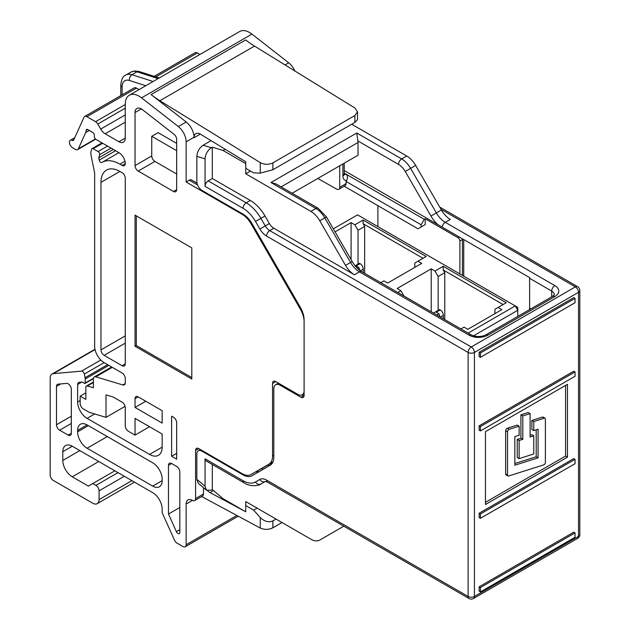 <?xml version="1.0" encoding="UTF-8"?>
<svg xmlns="http://www.w3.org/2000/svg" width="630" height="630" viewBox="0 0 630 630"><rect width="100%" height="100%" fill="white"/><g stroke="black" fill="none" stroke-linecap="round" stroke-linejoin="round"><path stroke-width="0.94" d="M517.789 316.418L517.789 310.283L473.492 335.853M397.821 292.501L400.924 290.706L397.144 288.516L431.211 268.852L434.991 271.042L443.189 266.301L506.276 302.723L498.078 307.456L501.858 309.645L467.799 329.309L464.011 327.127L460.9 328.923M468.153 333.113L515.261 305.912L357.557 214.861L333.325 228.848M335.065 231.856L351.091 222.603L354.879 224.784L363.077 220.051L426.163 256.473L417.958 261.206L421.746 263.387L387.678 283.059L383.898 280.87L380.788 282.665M515.261 305.912L517.789 310.283L517.789 307.369L515.261 305.912M431.211 268.852L431.211 311.779M404.035 296.092L400.924 290.706M414.808 267.396L414.808 263.025L417.958 261.206M363.077 220.051L363.077 223.689L423.006 258.292M354.879 224.784L358.029 230.249L364.652 226.422L363.077 223.689M351.091 222.603L351.091 259.615M494.92 313.653L494.92 309.283L498.078 307.456M443.189 266.301L443.189 269.947L503.118 304.542M434.991 271.042L438.149 276.499L444.772 272.68L443.189 269.947M438.149 276.499L438.149 310.393M358.029 230.249L358.029 264.135M364.652 273.357L364.652 226.422M444.772 319.607L444.772 272.68M360.36 270.79L363.234 269.128A4.457 2.575 -120 0 0 360.084 263.663L356.139 265.939L358.777 267.466L359.958 270.498M360.084 263.663L359.47 263.308L355.131 265.813M357.368 268.278L358.777 267.466M363.234 269.128L363.234 272.53M440.401 317.087L443.355 315.378A4.457 2.575 -120 0 0 440.197 309.921L436.251 312.197L438.897 313.716L440.142 316.937M440.197 309.921L439.583 309.566L433.479 313.086M436.732 314.968L438.897 313.716M443.355 315.378L443.355 318.788M538.091 457.837L514.836 465.216L514.836 436.614L519.144 435.251L519.144 426.163L509.15 429.329A1.874 1.079 120 0 0 507.536 431.755L507.536 475.122A1.874 1.079 120 0 0 507.922 475.981A1.874 1.079 120 0 0 508.567 476.02L543.777 464.853A1.874 1.079 120 0 0 544.06 464.727A1.874 1.079 120 0 0 545.391 462.436L545.391 419.06A1.874 1.079 120 0 0 544.997 418.21A1.874 1.079 120 0 0 544.351 418.17L533.775 421.525L531.885 420.43L531.885 429.518L533.775 430.605L538.091 429.243L538.091 457.837L536.201 456.75L514.836 463.522M351.69 124.244L406.744 156.027A17.845 10.3 60 0 1 415.666 165.446L441.394 210.003A17.845 10.3 -120 0 0 450.308 219.421L445.268 222.335L554.849 285.603A4.457 2.575 120 0 0 551.699 291.068L529.617 278.318A4.457 2.575 -60 0 1 529.673 277.625L437.692 224.524A22.302 12.876 60 0 1 430.959 216.027L405.232 171.47A13.38 7.725 -120 0 0 398.538 164.406L357.848 140.907A6.245 3.607 60 0 1 358.029 142.474L281.114 186.882M292.155 193.252L358.029 155.224L358.029 142.474M344.2 170.541L437.692 224.524M343.791 526.192L324.82 537.146A17.845 10.3 -120 0 0 324.82 537.146L324.82 537.146A4.457 3.638 60 0 0 324.844 537.138M319.78 220.807L345.508 265.364L350.548 262.45L324.82 217.893L319.78 220.807A17.845 10.3 -120 0 0 310.858 211.389L315.906 208.475L270.979 182.535L275.909 183.873L318.134 208.254A4.457 2.575 -60 0 0 315.906 208.475A17.845 10.3 -120 0 1 324.82 217.893L326.458 216.948L352.186 261.513C355.005 266.207 358.179 269.593 361.707 271.648L471.287 334.916A4.457 2.575 -60 0 0 469.059 335.136L359.47 271.869A4.457 2.575 -60 0 1 361.707 271.648M352.186 261.513L350.548 262.45A17.845 10.3 60 0 0 359.47 271.869L354.422 274.782L273.829 228.257L269.734 230.619L471.264 346.973L575.355 286.878L440.984 209.302M529.373 309.732A4.457 2.575 120 0 0 529.617 308.188L530.83 308.889M529.617 278.318L529.617 308.188M243.038 480.722A4.457 2.575 120 0 0 243.968 482.761L205.978 460.829A4.457 2.575 -60 0 1 205.057 458.79L243.038 480.722A24.979 14.419 -120 0 0 255.528 481.958L259.891 479.438A4.457 3.638 60 0 0 265.269 481.485L265.017 481.635A29.437 16.994 60 0 1 264.986 481.651M205.057 458.79L205.057 486.297L206.514 490.242L211.365 490.132L212.31 489.589L212.31 464.483M212.31 489.589L223.036 498.669L245.747 511.78L245.747 501.582L310.858 539.178A17.845 10.3 -120 0 0 319.78 540.06L324.82 537.146L319.78 540.06M205.057 158.855L196.851 156.327C197.253 151.586 199.356 147.877 203.167 145.207L211.365 147.727C207.561 150.405 205.459 154.106 205.057 158.855L205.057 186.362A4.457 2.575 -60 0 1 208.207 180.897L212.31 178.526L212.31 147.184L223.036 150.483L245.747 163.595L245.747 173.793L310.858 211.389M208.207 180.897L246.196 202.828L250.299 200.458L212.31 178.526M269.372 223.548L265.017 215.995L260.914 218.366L265.269 225.91L269.372 223.548A8.922 5.15 -120 0 0 273.829 228.257M354.422 274.782A17.845 10.3 60 0 1 345.508 265.364M250.299 200.458A29.437 16.994 60 0 1 265.017 215.995M250.472 171.061L245.747 173.793M271.152 464.538L269.719 463.704M573.773 297.628L479.147 352.257L479.147 356.627L480.414 357.352L575.033 302.723L575.033 298.352L573.773 297.628M479.147 425.825L479.147 430.195L480.414 430.928L575.033 376.291L575.033 371.92L480.414 426.557L479.147 425.825L573.773 371.196L575.033 371.92M567.465 457.152L567.465 384.308L485.462 431.652L485.462 504.496L567.465 457.152L565.575 456.057L565.575 385.402M479.147 513.237L479.147 517.608L480.414 518.332L575.033 463.704L575.033 459.333L573.773 458.608L479.147 513.237L480.414 513.962L480.414 518.332M479.147 586.806L479.147 591.176L480.414 591.909L575.033 537.272L575.033 532.901L480.414 587.538L479.147 586.806L573.773 532.177L575.033 532.901M519.144 426.163L517.254 425.069L507.26 428.242A1.874 1.079 120 0 0 505.646 430.66L505.646 474.028A1.874 1.079 120 0 0 506.032 474.886L507.922 475.981M536.201 429.841L536.201 456.75M544.997 418.21L543.107 417.115A1.874 1.079 120 0 0 542.462 417.076L531.885 420.43M485.462 502.307L565.575 456.057M533.775 435.842L530.113 437.007L530.113 413.603L528.216 412.508L520.923 414.823L520.923 438.228L517.254 439.394L517.254 457.522L519.144 458.608L533.775 453.97L533.775 435.842L531.885 434.755L530.113 435.314M196.851 156.327L196.851 181.629A7.135 4.119 -120 0 0 201.899 190.362L243.038 214.121A17.845 10.3 60 0 1 251.961 223.532L300.4 307.432A17.845 10.3 60 0 1 304.093 319.867L304.093 395.412A4.457 2.575 60 0 1 303.172 397.459A4.457 2.575 60 0 1 300.943 397.239L280.122 385.221A8.922 5.15 -120 0 0 275.664 384.772A8.922 5.15 -120 0 0 273.814 388.86L273.814 457.128A17.845 10.3 60 0 1 270.12 465.294L251.961 475.776A17.845 10.3 60 0 1 243.038 474.894L201.899 451.143A7.135 4.119 -120 0 0 198.332 450.789A7.135 4.119 -120 0 0 196.851 454.057L196.851 479.351L205.057 486.297M533.775 421.525L533.775 430.605M530.113 413.603L522.813 415.91L520.923 414.823M522.813 415.91L522.813 439.323L520.923 438.228M522.813 439.323L519.144 440.488L517.254 439.394M519.144 440.488L519.144 458.608M480.414 426.557L480.414 430.928M575.033 459.333L480.414 513.962M575.033 298.352L480.414 352.981L479.147 352.257M480.414 352.981L480.414 357.352M480.414 587.538L480.414 591.909M210.987 140.687L203.167 145.207M206.514 490.242L198.316 483.297L196.851 479.351M304.046 396.05A4.457 2.575 60 0 1 303.463 395.782L301.959 394.908M255.709 471.791A17.845 10.3 -120 0 0 260.135 471.059M211.365 147.727L212.31 147.184M225.005 149.349L223.036 150.483M278.476 383.174A8.922 5.15 -120 0 0 278.184 383.316L275.664 384.772M357.848 140.907L356.769 133.001L401.696 158.941L406.744 156.027M60.803 383.914L56.495 386.403A4.457 2.575 60 0 1 57.417 384.363A4.457 2.575 60 0 1 58.07 384.158L66.591 383.394A4.457 2.575 60 0 1 68.166 383.82A4.457 2.575 60 0 1 71.324 389.285L71.324 433.298A4.457 2.575 60 0 1 70.395 435.338A4.457 2.575 60 0 1 68.166 435.117L71.324 433.298M200.324 134.103L194.016 137.749A8.922 5.15 60 0 1 195.867 133.662A8.922 5.15 60 0 1 200.324 134.103A8.922 5.15 60 0 1 200.545 134.237L245.747 161.776L245.661 163.548M245.724 511.773L210.011 492.573A8.922 5.15 60 0 1 209.79 492.447A8.922 5.15 60 0 1 207.735 490.872M176.668 173.974L154.909 161.414L138.19 171.061A4.457 2.575 60 0 1 135.033 165.603L135.033 112.534A8.922 5.15 60 0 1 136.883 108.447A8.922 5.15 60 0 1 141.34 108.895A8.922 5.15 60 0 1 142.435 109.636L174.061 134.332A4.457 2.575 60 0 1 176.668 139.427L176.668 189.638A4.457 2.575 60 0 1 175.746 191.678A4.457 2.575 60 0 1 173.518 191.457L176.668 189.638M124.96 161.217L119.897 164.147A35.682 20.601 -120 0 0 102.052 162.375A35.682 20.601 -120 0 0 101.879 162.477A2.229 1.291 60 0 1 101.871 162.485A2.229 1.291 60 0 1 100.753 162.375A2.229 1.291 60 0 1 99.233 160.146L98.76 157.862L99.603 154.72A2.229 1.291 -120 0 0 98.075 151.546L93.185 148.719A2.229 1.291 -120 0 0 92.067 148.609A2.229 1.291 -120 0 0 91.657 149.192L91.145 151.106A11.151 6.442 -120 0 0 91.145 155.815L94.657 172.998L94.657 346.248A13.38 7.725 -120 0 0 104.123 362.636L84.318 374.055A2.677 1.543 -120 0 0 81.538 371.125L53.345 373.645A8.922 5.15 -120 0 0 52.038 374.047A8.922 5.15 -120 0 0 50.187 378.134L50.187 474.996A4.457 2.575 -120 0 0 53.345 480.462L92.767 503.22A8.922 5.15 -120 0 0 97.233 503.661A8.922 5.15 -120 0 0 99.075 499.582L99.075 490.841A4.457 2.575 -120 0 0 95.925 485.376L92.767 483.556L88.35 486.108L72.269 476.815A13.38 7.725 60 0 1 62.803 460.428L62.803 451.686A13.38 7.725 60 0 1 65.575 445.56A13.38 7.725 60 0 1 72.269 446.221L152.696 492.66A13.38 7.725 60 0 1 162.162 509.048L162.162 512.694L174.471 540.099A4.457 2.575 -120 0 0 177.054 543.147L182.976 546.564A4.457 2.575 -120 0 0 185.204 546.785A4.457 2.575 -120 0 0 186.133 544.745L186.133 504.008A8.922 5.15 60 0 1 187.976 499.929A8.922 5.15 60 0 1 192.221 500.252L192.544 500.425A4.457 2.575 -120 0 0 194.67 500.582A4.457 2.575 -120 0 0 195.591 498.543L195.591 450.411A4.457 2.575 60 0 1 196.521 448.371A4.457 2.575 60 0 1 198.749 448.591L195.591 450.411M194.016 137.749L194.016 137.277L186.133 141.829A13.38 7.725 -120 0 0 178.314 126.559L186.196 122.007A13.38 7.725 60 0 1 194.016 137.277M197.529 184.929L189.284 180.172L186.133 181.991L186.133 141.829M189.284 180.172A4.457 2.575 -60 0 1 191.512 179.944L197.001 183.117M125.26 138.104A8.922 5.15 60 0 1 123.409 142.183A8.922 5.15 60 0 1 118.952 141.742L125.26 138.104L125.26 104.218A19.625 11.332 60 0 1 129.323 95.232L239.715 31.5A19.625 11.332 60 0 1 251.937 34.107L288.705 62.819A13.38 7.725 60 0 1 294.879 70.993M275.712 381.575L272.554 383.394A4.457 2.575 60 0 1 273.475 381.355A4.457 2.575 60 0 1 275.712 381.575L297.785 394.325A8.922 5.15 -120 0 0 302.25 394.766A8.922 5.15 -120 0 0 304.093 390.679L304.093 321.686A17.845 10.3 -120 0 0 300.4 309.251L251.016 223.721A17.845 10.3 -120 0 0 242.093 214.302L186.133 181.991M198.749 448.591L242.093 473.618A17.845 10.3 -120 0 0 251.016 474.5L272.822 462.223M272.554 383.394L272.554 456.033L273.814 455.301M149.546 426.738L135.033 435.117L135.033 418.359L162.162 434.023L162.162 447.135A17.845 10.3 60 0 1 158.461 455.301A17.845 10.3 60 0 1 149.546 454.419L87.09 418.359A13.38 7.725 60 0 1 77.632 401.971L77.632 384.513A4.457 2.575 60 0 1 78.553 382.473A4.457 2.575 60 0 1 79.207 382.268L82.16 382.008L84.57 383.402A0.89 0.512 -120 0 0 85.2 383.032L85.2 379A5.796 3.347 -120 0 0 85.058 377.693L84.318 374.055M145.758 401.247L135.033 407.437L135.033 398.695A4.457 2.575 60 0 1 135.962 396.656A4.457 2.575 60 0 1 138.19 396.876L135.033 398.695M135.033 407.437L162.162 423.1L162.162 410.713L138.19 396.876M171.62 456.238L176.668 459.152L176.668 422.73A4.457 2.575 60 0 0 173.518 417.273L171.62 416.178L171.62 456.238L176.668 453.324M114.849 470.807L92.767 483.556M135.033 165.603L151.751 155.949L151.751 136.285L176.668 150.665M151.751 136.285L158.059 132.639L176.668 143.38M135.033 435.117L128.41 431.29A4.457 2.575 -120 0 1 125.26 425.825L125.26 407.618A4.457 2.575 60 0 0 122.102 402.153L113.29 397.065L106.013 394.884L106.013 417.359L89.247 412.327L83.31 408.894A4.457 2.575 -120 0 1 80.152 403.428L80.152 396.144L85.83 399.42L85.83 387.293A2.677 1.543 -120 0 1 86.381 386.064A2.677 1.543 -120 0 1 87.263 386.001L93.397 387.765L93.397 378.984A4.457 2.575 -120 0 1 94.327 376.945A4.457 2.575 -120 0 1 95.815 376.842L122.842 384.946L125.173 383.607M129.323 95.232A19.625 11.332 60 0 1 141.545 97.839L178.314 126.559M260.253 162.619C264.458 164.737 268.663 164.816 272.869 162.871L272.869 169.746L260.253 173.14L260.253 162.619L159.878 100.721A89.216 51.51 60 0 1 151.074 94.571L186.196 122.007M422.061 226.422L425.219 224.603L425.219 218.775L458.018 237.715L459.278 236.982M344.2 173.093L424.266 219.319L421.116 224.784L421.116 226.965L417.958 228.792L344.2 186.204M317.788 178.455L336.585 189.095A4.457 2.575 -120 0 0 338.814 189.315A4.457 2.575 -120 0 0 339.735 187.268L339.735 165.785M421.116 224.784L346.043 181.44L346.602 180.479A8.922 5.15 -60 0 1 342.893 175.983L342.893 163.957M339.735 187.268L346.043 183.629L346.043 181.44M346.043 183.629A4.457 2.575 60 0 1 345.122 185.669L338.814 189.315M377.905 205.664L377.905 226.603M125.26 363.912L125.26 178.164A4.457 2.575 60 0 0 122.102 172.699L119.897 171.431A26.767 15.451 -120 0 0 106.509 170.1A26.767 15.451 -120 0 0 100.973 182.353L100.973 349.894A4.457 2.575 -120 0 0 104.123 355.351L122.102 365.731L125.26 363.912A4.457 2.575 60 0 1 124.33 365.951A4.457 2.575 60 0 1 122.102 365.731M154.169 76.356L195.079 52.739A4.457 2.575 60 0 1 197.308 52.959L199.93 54.471M459.908 273.948L459.908 240.991A2.677 1.543 -120 0 0 458.018 237.715M251.016 474.5L255.181 472.098A4.457 3.638 60 0 0 255.197 472.091L267.797 464.814A4.457 2.575 60 0 1 267.781 464.822L254.173 472.681A17.845 10.3 -120 0 0 254.173 472.681L254.173 472.681A4.457 3.638 60 0 0 254.181 472.673M273.003 461.806L268.86 464.2A17.845 10.3 -120 0 0 272.554 456.033M118.952 141.742L105.163 133.78A8.922 5.15 60 0 1 100.698 129.079L97.792 124.039A4.457 2.575 -120 0 0 95.563 121.684L86.909 116.692A4.457 2.575 -120 0 0 84.68 116.471A4.457 2.575 -120 0 0 83.995 117.259L73.631 140.175A1.788 1.032 60 0 1 73.356 140.49A1.788 1.032 60 0 1 72.497 140.419A4.457 2.575 -120 0 0 70.355 140.246A4.457 2.575 -120 0 0 69.67 143.821A4.457 2.575 -120 0 0 72.584 147.751L75.411 149.389A4.457 2.575 -120 0 0 77.647 149.609A4.457 2.575 -120 0 0 78.333 148.822L85.672 132.591A8.922 5.15 -120 0 0 86.145 130.379A2.229 1.291 60 0 1 86.609 129.434A2.229 1.291 60 0 1 87.72 129.544L92.767 132.457A2.229 1.291 60 0 1 94.343 135.19L94.343 136.647A2.229 1.291 -120 0 0 95.925 139.38L118.952 152.673A8.922 5.15 60 0 1 125.26 163.595A4.457 2.575 60 0 1 124.33 165.643A4.457 2.575 60 0 1 122.102 165.422L125.26 163.595M119.897 164.147L122.102 165.422M122.842 384.946A4.457 2.575 60 0 0 124.33 384.843A4.457 2.575 60 0 0 125.26 382.804L125.26 378.48A4.457 2.575 60 0 0 122.102 373.015L104.123 362.636M176.376 531.657A2.677 1.543 60 0 0 179.266 533.61A2.677 1.543 60 0 0 179.826 532.389L179.826 471.901A4.457 2.575 60 0 0 176.668 466.436L171.62 463.522L168.47 465.342L168.47 514.041L176.376 531.657L179.826 529.665M168.47 465.342A4.457 2.575 60 0 1 169.391 463.302A4.457 2.575 60 0 1 171.62 463.522M56.495 386.403L56.495 424.738L71.324 416.178M71.324 423.462L59.653 430.203L68.166 435.117M59.653 430.203A4.457 2.575 60 0 1 56.495 424.738M87.09 424.919L152.696 462.798A13.38 7.725 60 0 1 162.162 479.186L162.162 480.643A13.38 7.725 60 0 1 159.39 486.769A13.38 7.725 60 0 1 152.696 486.108L87.09 448.229A13.38 7.725 60 0 1 77.632 431.841L77.632 430.384A13.38 7.725 60 0 1 80.404 424.258A13.38 7.725 60 0 1 87.09 424.919L77.632 430.384M135.033 215.129L135.033 346.248L191.811 379.024L191.811 247.913L135.033 215.129M138.19 171.061L173.518 191.457M425.219 218.775L424.266 219.319M84.68 116.471L134.198 87.885A4.457 2.575 60 0 1 136.434 88.105L139.057 89.617M113.345 149.436L98.76 157.862M125.087 406.342L106.013 417.359M421.116 226.965L425.219 224.603M272.869 527.806C268.663 529.791 264.458 529.869 260.253 528.058L260.253 517.529C264.458 521.545 268.663 522.679 272.869 520.931L272.869 527.806L282.019 522.522M201.679 496.542L260.253 528.058M272.869 520.931L276.058 519.088M260.253 517.529L253.63 510.142L257.103 508.142M253.63 510.142L245.747 505.591M195.591 498.543L203.482 493.991L203.482 487.667M203.482 493.991A4.457 2.575 60 0 1 202.553 496.03L194.67 500.582M272.869 162.871L354.879 115.518L357.493 111.809L354.879 107.99L254.504 46.092L159.878 100.721M272.869 169.746L354.879 122.401L354.879 115.518M245.747 168.328L253.63 172.88L260.253 173.14M357.493 111.809L357.493 119.747L354.879 122.401M151.074 94.571L245.692 39.942A89.216 51.51 -120 0 0 254.504 46.092M151.751 155.949A4.457 2.575 -120 0 0 154.909 161.414M136.293 215.862L136.293 345.523L191.811 377.567M136.293 345.523L135.033 346.248M179.826 507.481L168.47 514.041M85.83 392.868L80.152 396.144M463.026 239.148L459.908 240.991M344.216 174.541A4.457 2.575 120 0 0 346.043 174.156C347.728 175.778 347.918 177.88 346.602 180.479M415.666 165.446L410.618 168.36L436.346 212.916A17.845 10.3 -120 0 0 445.268 222.335A4.457 2.575 120 0 0 442.166 227.099M554.849 285.603A13.38 7.725 180 0 1 554.849 296.533L487.982 335.136A13.38 7.725 180 0 1 469.059 335.136M551.699 296.848L551.699 291.068A8.922 5.15 0 0 1 554.305 294.714L552.62 296.313L485.754 334.916C480.934 337.082 476.107 337.082 471.287 334.916M270.979 182.535L356.769 133.001M267.821 464.798L269.404 465.712M430.959 216.027L441.394 210.003M259.891 479.438A13.38 7.725 60 0 1 266.577 480.107L468.114 596.46L468.114 352.438A4.457 2.575 120 0 1 471.264 346.973A4.457 2.575 60 0 1 474.422 352.438L474.422 596.46L578.505 536.366L578.505 292.344L474.422 352.438A4.457 2.575 180 0 1 468.114 352.438L266.577 236.085A13.38 7.725 60 0 1 259.891 229.021L255.528 221.476A24.979 14.419 -120 0 0 243.038 208.294L205.057 186.362M507.536 431.755L505.646 430.66M509.15 429.329L507.26 428.242M507.536 475.122L505.646 474.028M544.351 418.17L542.462 417.076M300.943 397.239L303.463 395.782M281.075 384.67L280.122 385.221M263.096 469.35L261.513 468.437M202.529 450.773L201.899 451.143M243.038 474.894L243.786 474.461M469.035 598.5A4.457 2.575 120 0 1 468.114 596.46A4.457 2.575 0 0 0 474.422 596.46A4.457 2.575 60 0 1 473.492 598.5A4.457 4.457 0 0 1 469.035 598.5L267.506 482.147A4.457 2.575 120 0 1 266.577 480.107M473.492 598.5L577.584 538.406A4.457 2.575 60 0 0 578.505 536.366A4.457 2.575 0 0 0 579.813 534.547L579.813 290.524A4.457 2.575 180 0 1 578.505 292.344A4.457 2.575 60 0 0 575.355 286.878A4.457 2.575 -60 0 1 577.584 286.658L439.677 207.042M398.538 164.406A4.457 2.575 120 0 1 401.696 158.941A17.845 10.3 60 0 1 410.618 168.36L405.232 171.47M265.017 481.635L260.914 483.998A4.457 3.638 60 0 1 255.528 481.958M243.038 208.294A4.457 2.575 120 0 1 246.196 202.828A29.437 16.994 60 0 1 260.914 218.366L255.528 221.476M259.891 229.021L265.269 225.91A8.922 5.15 -120 0 0 269.734 230.619A4.457 2.575 120 0 0 266.577 236.085M554.849 296.533A4.457 2.575 -120 0 0 552.62 296.313M487.982 335.136A4.457 2.575 -120 0 0 485.754 334.916M213.475 490.573L210.011 492.573M285.051 64.929L288.705 62.819M251.803 223.264L251.016 223.721M300.4 309.251L301.156 308.818M108.832 365.361L85.2 379M107.636 364.668L85.058 377.693M186.133 544.745L236.848 515.458M192.441 500.37L186.133 504.008M79.837 450.592L62.803 460.428M72.269 446.221L62.803 451.686M98.76 461.522L72.269 476.815M95.925 485.376L117.999 472.626M251.937 34.107L141.545 97.839M141.34 108.895L135.033 112.534M125.26 343.153L104.123 355.351M125.26 335.869L100.973 349.894M119.897 171.431L100.973 182.353M197.308 52.959L155.846 76.891M462.436 275.405L462.436 239.534A2.677 1.543 -120 0 0 462.326 238.746M242.093 214.302L242.723 213.932M272.239 462.247L272.239 463.27M125.26 122.181L105.163 133.78M78.333 148.822L95.398 138.97M89.342 130.481L85.672 132.591M122.102 94.87L122.102 86.877L122.102 94.87M95.563 121.684L125.26 104.541M136.434 88.105L86.909 116.692M100.698 129.079L125.26 114.896M125.26 108.187L97.792 124.039M102.643 143.254L93.185 148.719M107.541 146.089L98.075 151.546M111.053 148.113L99.603 154.72M99.233 160.146L115.558 150.72M158.154 78.593L137.033 71.804L131.985 74.718L153.106 81.506M145.798 85.719L129.52 80.49A13.38 7.725 -120 0 0 122.102 86.877A4.457 2.575 0 0 1 120.795 85.058L120.795 95.618M93.397 382.457L87.263 386.001M112.266 367.345L95.815 376.842M149.546 454.419L162.162 447.135M94.713 413.965L87.09 418.359M107.281 436.574L87.09 448.229M152.696 486.108L162.162 480.643M81.939 382.024L77.632 384.513M77.632 401.971L80.152 400.515M81.538 371.125L100.792 360.014M95.051 349.571L53.345 373.645M77.632 431.841L88.35 425.644M124.307 476.272L99.075 490.841M99.075 499.582L131.883 480.643M93.468 378.26L85.2 383.032M72.497 140.419L73.875 139.624M130.843 72.151L134.568 70.969L139.08 71.505A4.457 3.071 107.8 0 0 137.033 71.804A17.845 10.3 -120 0 0 130.843 72.151L125.795 75.064A17.845 10.3 60 0 1 131.985 74.718A4.457 3.071 107.8 0 0 129.52 80.49M86.145 130.379L87.657 129.504M343.815 174.384L344.279 174.833L344.2 174.156A4.457 2.575 180 0 1 342.893 175.983M243.968 482.761C250.803 487.526 260.261 485.25 260.914 483.998M265.269 481.485L267.506 482.147M577.584 538.406A4.457 4.457 0 0 0 579.813 534.547M579.813 290.524A4.457 4.457 0 0 0 577.584 286.658M198.332 450.789L200.442 449.568M326.458 216.948L318.134 208.254M118.905 152.649L102.052 162.375M94.98 349.256L52.038 374.047M93.421 378.591L85.011 383.442M463.743 276.161L463.743 239.557M304.093 393.695L302.25 394.766M74.742 137.718L70.355 140.246M95.665 139.206L77.647 149.609M111.612 366.959L94.327 376.945M120.795 85.058C121.401 79.309 123.063 75.978 125.795 75.064M159.217 77.978L139.08 71.505M344.2 174.156L344.2 163.209M93.397 382.016L86.381 386.064M238.203 516.191L185.204 546.785M134.497 482.155L97.233 503.661M101.989 142.884L92.067 148.609"/></g></svg>
